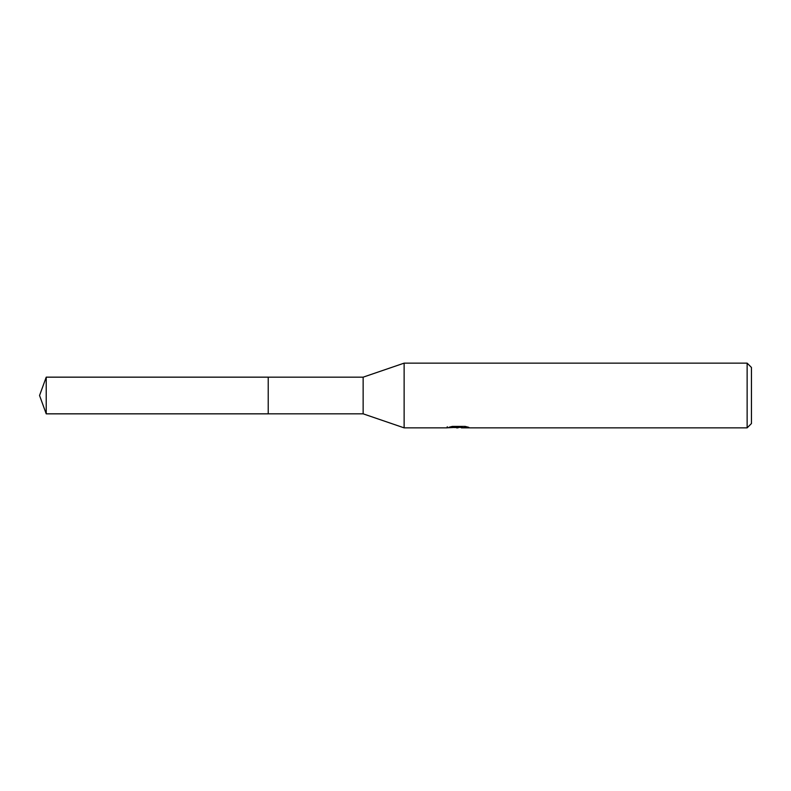 <?xml version="1.0" encoding="UTF-8"?>
<svg xmlns="http://www.w3.org/2000/svg" width="791" height="791" viewBox="0 0 791 791"><rect width="100%" height="100%" fill="white"/><g stroke="black" fill="none" stroke-linecap="round" stroke-linejoin="round"><path stroke-width="1.19" d="M447.271 426.715L447.053 427.862L404.132 427.862L363.138 413.831L268.218 413.831L268.218 377.169L363.138 377.169L404.132 363.138L747.139 363.138L751.45 367.459L751.45 423.541L747.139 427.862L461.489 427.862L461.361 426.764L462.982 426.398M363.138 413.831L363.138 377.169M404.132 427.862L404.132 363.138M461.361 427.348L454.301 427.545M458.058 427.862L456.526 427.862M747.139 427.862L747.139 363.138M447.271 427.793L459.353 427.239L449.011 427.239L452.383 426.398L465.148 426.398L468.845 427.348L461.361 427.842M459.353 426.398L459.353 427.239M46.224 413.841L46.224 377.159L268.218 377.159L268.218 413.841L46.224 413.841L39.55 395.5L46.224 377.159M459.353 426.784L461.361 426.784"/></g></svg>

